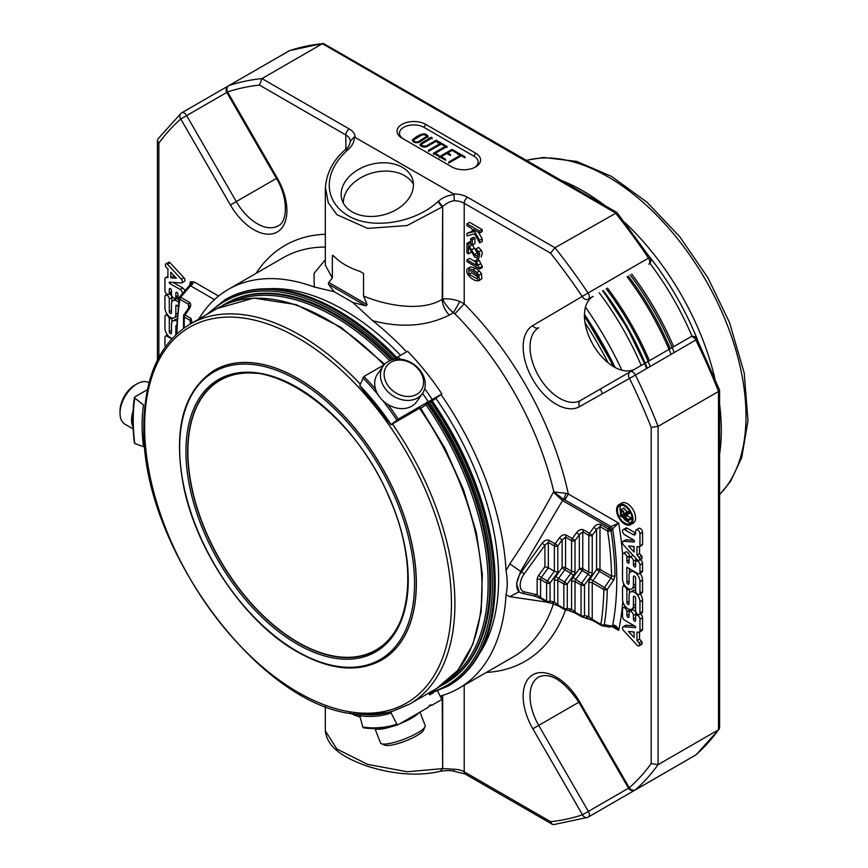 <?xml version="1.0" encoding="UTF-8"?>
<svg xmlns="http://www.w3.org/2000/svg" width="868" height="868" viewBox="0 0 868 868"><rect width="100%" height="100%" fill="white"/><g stroke="black" fill="none" stroke-linecap="round" stroke-linejoin="round"><path stroke-width="1.3" d="M628.291 276.057A196.895 113.675 60 0 1 670.226 348.686M400.148 621.748A155.752 89.925 60 0 1 375.909 650.034A155.752 89.925 60 0 1 255.886 608.305A155.752 89.925 60 0 1 187.911 451.566A155.752 89.925 60 0 1 220.168 380.271A155.752 89.925 60 0 1 256.776 373.424M375.985 650.273A155.99 90.066 60 0 1 255.8 608.425A155.99 90.066 60 0 1 187.738 451.469A155.99 90.066 60 0 1 219.995 380.086M374.954 728.588L380.51 742.899A23.957 5.067 -21.2 0 0 380.835 743.355A23.957 5.067 -21.2 0 0 381.432 743.713L385.023 745.2A21.082 4.459 -21.2 0 0 405.475 741.012A21.082 4.459 -21.2 0 0 423.41 730.303L425.049 726.787A23.957 5.067 -21.2 0 0 425.19 725.561L419.971 712.129M397.403 393.757A21.082 16.633 -144.9 0 1 390.947 362.206A21.082 16.633 -144.9 0 1 423.237 378.849A21.082 16.633 -144.9 0 1 397.403 393.757M149.036 382.766L148.949 382.723A23.957 13.834 120 0 0 136.96 383.906L134.931 385.077A21.082 12.174 120 0 0 122.019 401.146A21.082 12.174 120 0 0 120.023 410.9L120.023 413.255A23.957 13.834 120 0 0 124.981 424.224L133.151 428.933M381.432 743.713A23.957 5.067 -21.2 0 0 404.683 738.95A23.957 5.067 -21.2 0 0 425.049 726.787M395.515 397.316A23.957 18.901 -144.9 0 1 383.244 365.938A23.957 18.901 -144.9 0 1 413.711 364.256A23.957 18.901 -144.9 0 1 422.456 393.497A23.957 18.901 -144.9 0 1 395.515 397.316M136.96 383.906A23.957 13.834 120 0 0 122.29 402.155A23.957 13.834 120 0 0 120.023 413.255M375.16 728.588A23.957 5.067 -21.2 0 0 391.598 726.657M399.888 723.728A23.957 5.067 -21.2 0 0 418.701 712.867M422.456 393.497L416.694 401.7A23.957 18.901 -144.9 0 1 389.754 405.519A23.957 18.901 -144.9 0 1 377.482 374.141L383.244 365.938M133.119 410.748A23.957 13.834 120 0 0 133.064 427.121M214.342 370.278A167.318 96.598 60 0 1 214.385 370.256A167.318 96.598 60 0 1 381.692 466.854A167.318 96.598 60 0 1 381.692 660.049A167.318 96.598 60 0 1 381.649 660.071M364.972 714.603L364.419 714.581A167.622 96.771 -120 0 0 387.92 712.487L364.972 714.603M363.486 727.851C376.018 729.456 387.551 728.426 398.086 724.747L428.271 707.333L430.127 704.935L432.21 705.066L441.866 699.489L437.591 691.134M432.21 705.066A182.595 105.419 60 0 1 428.673 706.194M398.228 724.682L396.806 724.096L391.11 712.964L391.24 711.532L387.92 712.487M364.419 714.581L360.144 714.31L359.764 715.764L362.802 727.134L363.952 727.742M419.515 408.286L392.401 423.942A219.409 126.674 60 0 1 409.468 704.176L436.582 688.519A219.409 126.674 60 0 0 419.515 408.286L420.492 407.906M375.551 389.135A182.595 105.419 -120 0 0 363.952 376.473L359.764 385.609A168.837 97.476 -120 0 1 391.11 424.604L398.228 419.114L441.866 393.92L432.188 400.962M393.399 359.482L394.007 359.124A182.595 105.419 60 0 1 394.191 359.319M422.521 393.399A182.595 105.419 60 0 1 428.271 401.765M363.952 376.473L384.079 364.853M400.115 359.113A182.595 105.419 60 0 0 397.945 356.856L407.591 351.28A182.595 105.419 60 0 1 441.866 393.92M424.691 388.669A182.595 105.419 60 0 1 432.21 399.486M397.945 356.856L394.007 359.124A221.85 128.084 60 0 0 335.569 312.35A221.85 128.084 60 0 0 209.47 312.925M134.779 442.647L134.757 443.461L143.491 446.727A168.837 97.476 -120 0 1 143.491 404.933L134.757 398.108L134.779 396.947L147.408 389.656M134.757 443.461A181.369 104.713 -120 0 1 134.757 398.108L134.779 396.947M392.401 711.348L391.24 711.532L392.401 711.348M391.24 424.647L392.401 423.942M420.752 408.286L432.09 400.821M428.749 693.033L429.693 694.888L433.23 692.848A172.482 99.581 60 0 1 429.28 694.075M623.918 513.823L623.832 513.021M623.832 510.818L621.249 512.304L621.683 510.97M621.727 510.948L623.766 512.738L623.918 516.807L621.249 515.266L621.249 512.304M623.832 513.769L621.249 515.266M418.409 141.668L426.709 136.319C423.465 131.838 416.249 138.283 413.721 140.149C414.351 141.875 415.913 142.385 418.409 141.668M624.884 515.245A2.43 1.4 -120 0 1 625.101 514.8L628.432 513.975L628.432 512.424L624.754 513.693L621.347 509.483L620.577 510.08L620.36 515.983L628.432 520.637L628.432 519.411L624.841 517.339L624.884 515.245L627.466 513.747L624.841 515.907M626.229 512.782L628.812 511.285L626.229 512.782M627.336 512.207L623.929 507.997L620.577 510.08M418.593 142.558L426.709 137.318L426.709 136.319M413.721 140.149L414.503 142.385M573.553 575.321A4.872 2.81 120 0 0 575.017 571.209A2.43 1.411 180 0 1 571.578 571.209A2.43 1.411 120 0 1 570.84 573.26L564.818 569.788L558.536 578.489L564.569 581.961L570.84 573.26L573.553 575.321L567.271 584.012L564.569 581.961A2.43 1.411 120 0 0 563.831 584.012L563.831 608.327L557.809 604.855L558.536 606.059L551.657 603.271L558.536 606.059M590.772 576.309A4.872 2.81 -60 0 0 592.236 572.207A2.43 1.411 -0 0 1 588.797 572.207L588.797 535.372L582.764 531.889L582.764 568.724A2.43 1.411 -0 0 0 579.325 568.724L588.059 574.258A2.43 1.411 -60 0 0 588.797 572.207L582.764 568.724A2.43 1.411 -60 0 1 582.037 570.775L575.755 579.477L584.49 585.01L590.772 576.309L588.059 574.258L581.777 582.96A2.43 1.411 120 0 0 581.05 585.01A2.43 1.411 -0 0 0 584.49 585.01L584.49 615.586A2.43 1.953 103 0 1 581.777 616.79A2.43 1.411 -60 0 1 581.549 616.703A2.43 1.411 -60 0 1 581.05 615.586A2.43 1.411 -0 0 0 584.49 615.586L588.797 616.584L592.236 619.361L592.236 582.808A2.43 1.411 -60 0 1 592.898 580.855L599.321 571.394L596.544 569.441A2.43 1.411 180 0 1 599.983 569.441A2.43 1.411 -60 0 1 599.321 571.394L610.931 578.099L611.571 576.124L615.011 576.092L613.709 580.041L607.264 589.535L604.486 587.549A2.43 1.411 120 0 0 603.824 589.502L592.236 582.808A2.43 1.411 180 0 0 588.797 582.808A4.872 2.81 -60 0 1 590.121 578.902L604.486 587.549L610.931 578.099L613.709 580.041M573.043 577.426A4.872 2.81 120 0 0 571.578 581.527A2.43 1.411 0 0 1 575.017 581.527L581.05 585.01L581.05 615.586L575.017 612.103L575.755 613.307L568.865 610.529L571.578 609.325L575.017 612.103L575.017 581.527A2.43 1.411 120 0 1 575.755 579.477L573.043 577.426L579.325 568.724L579.325 534.677L576.612 532.616C578.913 529.838 581.202 528.916 583.502 529.838L582.764 531.889L579.325 534.677L575.017 540.634A2.43 1.411 180 0 1 571.578 540.634L571.578 571.209L565.556 567.737L565.556 537.162L562.106 539.939L557.809 545.907L557.809 572.283L550.062 583.025L547.35 580.974A2.43 1.411 120 0 0 546.612 583.025L546.612 601.068L540.59 597.596L541.328 598.801L534.883 596.175M628.432 520.637L631.014 519.151L631.014 517.914L628.432 519.411M631.014 517.914L627.423 515.842L624.841 517.339M627.423 515.842L627.423 514.409M630.526 512.76L628.432 513.975M629.897 511.577L628.432 512.424M629.647 511.154L627.748 511.697M457.642 154.591L458.554 154.07L465.107 157.846M448.658 163.065L460.485 156.24L460.485 155.242L457.642 153.603L458.554 153.072L465.107 156.858L464.185 157.379L461.396 155.773L449.581 162.598L448.658 162.066L460.485 155.242M433.436 154.276L446.174 146.92L446.174 145.922L447.085 146.453L435.259 153.278L435.259 154.276L438.828 156.338M446.174 146.92L447.085 147.452M426.383 146.876L436.246 141.18L437.157 141.712M421.414 145.52L422.228 146.768M420.155 145.086L431.233 138.294L432.156 138.826M412.452 140.67L421.772 135.007M425.949 135.213L427.924 136.884M437.385 142.894L438.297 142.374L444.85 146.149M428.401 151.368L440.228 144.544L440.228 143.546L437.385 141.907L438.297 141.376L444.85 145.162L443.928 145.683L441.139 144.077L429.324 150.902L428.401 150.37L440.228 143.546M450.535 155.513L447.769 153.918L447.769 152.92L450.535 154.515L449.613 155.047L446.857 153.452L441.183 156.728L441.183 157.716L445.631 160.287M439.403 157.694L452.087 150.37L457.458 153.462M564.818 569.788L562.106 567.737A2.43 1.411 180 0 1 565.556 567.737A2.43 1.411 -60 0 1 564.818 569.788M557.809 572.283L554.359 571.252L554.359 545.907A2.43 1.411 -60 0 1 555.097 543.856L557.809 545.907A2.43 1.411 180 0 1 554.359 545.907L548.337 542.424L548.337 567.77L554.359 571.252L547.35 580.974L541.328 577.491L548.337 567.77L544.898 566.739L538.616 575.441A4.872 2.81 120 0 0 537.151 579.542L537.151 594.808L540.59 597.596L540.59 579.542L546.612 583.025A2.43 1.411 180 0 0 550.062 583.025L550.062 601.068A2.43 1.953 103 0 1 547.35 602.273A2.43 1.411 -60 0 1 547.122 602.186A2.43 1.411 -60 0 1 546.612 601.068A2.43 1.411 180 0 0 550.062 601.068L554.359 602.066L557.809 604.855L557.809 580.54L563.831 584.012A2.43 1.411 180 0 0 567.271 584.012L567.271 608.327A2.43 1.953 103 0 1 564.569 609.531A2.43 1.411 -60 0 1 564.341 609.445A2.43 1.411 -60 0 1 563.831 608.327A2.43 1.411 180 0 0 567.271 608.327L571.578 609.325L571.578 581.527M469.067 274.288L468.655 270.284L473.201 271.684L477.465 275.069L477.346 279.073L469.067 274.288L471.649 272.802L478.355 277.315M634.085 633.239L632.761 631.806M634.085 547.762L632.761 546.33M631.069 522.569A10.34 5.967 60 0 1 623.094 517.556M620.36 511.588A10.34 5.967 60 0 1 621.054 505.23M458.554 154.07L458.554 153.072M435.259 153.278L438.828 155.339L437.928 155.871L433.436 153.278L446.174 145.922M432.156 137.828L422.076 143.654L421.414 144.533L422.423 145.889L426.145 146.019L436.246 140.193L437.157 140.724L427.034 146.562L424.213 147.202L421.479 146.399L420.09 144.88L421.143 143.133L431.233 137.307L432.156 137.828M436.246 141.18L436.246 140.193M431.233 138.294L431.233 137.307M419.157 142.287C415.555 143.253 413.287 142.536 412.354 140.149C414.785 137.404 424.853 130.211 428.022 136.406L419.157 142.287M438.297 142.374L438.297 141.376M441.183 156.728L445.631 159.3L444.774 159.799L439.403 156.696L452.087 149.372L457.458 152.475L456.535 152.996L452.087 150.424L447.769 152.92M452.087 150.37L452.087 149.372M176.692 333.963A2.43 1.432 -179.1 0 1 176.258 333.128A2.43 2.43 0 0 0 176.475 334.169M173.383 275.004L173.383 276.339L170.801 277.836L170.801 272.226L176.399 278.259L170.801 277.836M174.718 276.436L173.383 276.339M190.613 323.818L190.276 320.487L190.276 324.014M183.539 316.017A2.43 2.43 0 0 1 183.994 314.596L184.982 314.965A2.43 1.411 120 0 0 184.244 317.015A2.43 1.411 180 0 1 183.539 316.017L183.539 328.364M183.994 314.596L188.302 308.628L189.267 306.1L188.551 304.288L188.551 308.259M609.227 527.538L608.37 528.992A2.43 1.411 120 0 0 607.643 531.042A301.88 174.294 60 0 1 611.571 576.124L599.983 569.441L599.983 526.616L596.544 529.404L593.831 527.353C596.121 524.576 598.421 523.643 600.721 524.565L611.05 530.641L611.517 529.838L609.227 527.538L562.518 500.576L520.626 571.35L509.809 563.853C526.496 539.169 541.014 515.277 553.383 492.199L562.518 500.576M600.721 524.565L599.983 526.616L607.643 531.042A2.43 1.107 -8.8 0 0 611.05 530.641A304.321 175.694 -120 0 1 615.011 576.092M590.121 578.902L596.544 569.441L596.544 529.404L592.236 535.372L589.524 533.321A2.43 1.411 -60 0 0 588.797 535.372A2.43 1.411 -0 0 0 592.236 535.372L592.236 572.207M575.017 571.209L575.017 540.634L572.316 538.583A2.43 1.411 -60 0 0 571.578 540.634L565.556 537.162L566.283 535.111L572.316 538.583L576.612 532.616M548.337 542.424L544.898 545.212L542.185 543.162C544.486 540.384 546.775 539.451 549.075 540.373L548.337 542.424M601.611 625.557L602.164 625.752A2.43 2.43 0 0 1 601.383 625.47A2.43 1.411 120 0 0 601.611 625.557L604.302 624.678L611.517 626.023L609.661 627.108M634.085 637.513L628.497 631.481L634.085 631.915L634.085 637.513M634.085 552.037L628.497 546.005L634.085 546.428L634.085 552.037M624.776 506.196A10.34 5.967 60 0 1 631.524 515.31A10.34 5.967 60 0 1 629.94 523.599A10.34 5.967 60 0 1 619.6 517.632A10.34 5.967 60 0 1 619.6 505.686A10.34 5.967 60 0 1 624.776 506.196M474.731 167.416A14.376 8.3 180 0 0 473.939 156.175L424.018 127.357A14.376 8.3 180 0 0 403.696 127.346A14.376 8.3 180 0 0 403.663 139.075M189.289 286.071L190.493 285.789L180.642 297.247L189.289 302.238L188.551 304.288L179.904 299.297A2.43 1.411 -60 0 1 180.642 297.247L179.926 296.997M189.289 302.238C191.177 303.724 191.177 305.981 189.289 308.997L188.551 309.062M454.257 200.725C450.123 201.322 446.26 203.264 442.68 206.562L438.351 201.246C442.745 197.492 447.975 195.267 454.051 194.551L454.257 200.725A15.212 8.788 -0 0 1 464.206 203.286A4.872 2.81 120 0 1 467.646 197.329A20.083 11.599 -0 0 0 453.584 193.933L354.231 136.916C354.545 141.31 352.603 145.444 348.404 149.318L345.594 149.415L347.927 149.741C322.223 172.602 323.894 201.224 347.927 215.579C371.352 229.998 414.459 223.336 437.873 201.669L442.213 206.975L407.157 225.528L367.587 228.403L336.86 214.635L328.288 202.819L325.359 187.119M354.231 136.916L350.303 141.332C349.685 144.967 348.263 147.527 346.061 149.003L345.876 149.253M555.835 576.439A4.872 2.81 120 0 0 554.359 580.54A2.43 1.411 -0 0 1 557.809 580.54A2.43 1.411 120 0 1 558.536 578.489L555.835 576.439L562.106 567.737L562.106 539.939L559.404 537.889C561.694 535.111 563.994 534.178 566.283 535.111M551.657 603.271L554.359 602.066L554.359 580.54M568.865 610.529L575.755 613.307M586.529 617.962L592.735 620.479L601.383 625.47A2.43 1.411 120 0 1 600.884 624.352A2.43 1.617 9.1 0 0 604.302 624.678A304.321 175.694 -120 0 0 607.264 589.535A2.43 1.432 0.9 0 1 603.824 589.502A301.88 174.294 60 0 1 600.884 624.352L592.236 619.361L592.974 620.566L582.222 616.964A2.43 2.43 0 0 1 581.549 616.703L575.527 613.22M586.084 617.788L588.797 616.584L588.797 582.808M534.438 596.012L537.151 594.808L524.196 591.813A13.389 7.736 120 0 1 524.196 573.9L521.484 571.849A15.819 9.136 120 0 0 519.986 592.432L521.928 593.191A2.43 1.953 -77 0 0 524.196 591.813M440.271 771.294L442.68 768.527L454.257 769.243L454.051 770.86M440.033 771.37C418.126 776.328 393.801 774.571 367.034 766.097C345.952 758.437 327.464 748.813 325.326 730.867L336.871 749.019L367.598 764.372L407.157 771.75L442.213 768.657L440.499 771.24C446.792 770.361 451.306 770.372 454.018 771.294L465.215 774.028A4.872 2.81 -60 0 1 464.206 771.793L550.572 821.67A404.434 233.503 -120 0 0 582.482 814.792L588.363 811.396A4.872 2.81 60 0 1 588.363 817.016A4.872 2.81 60 0 1 588.059 817.157A4.872 3.949 -108.6 0 1 587.484 817.417L587.484 817.417A4.872 3.949 -108.6 0 1 582.482 814.792L532.844 728.805L538.713 725.409A41.935 24.206 -120 0 1 538.713 676.986C550.301 672.006 563.679 680.414 578.869 702.223L538.713 725.409L588.363 811.396L628.519 788.209M610.736 626.956L612.7 625.34C615.217 624.776 617.202 626.457 618.656 630.385L614.338 626.262M611.517 626.023L612.7 625.34A304.321 175.694 -120 0 0 612.7 529.165L611.007 526.583L618.656 523.046L611.517 529.838M470.64 266.823L468.058 268.31C466.528 269.199 466.344 271.087 467.494 273.962C469.935 277.489 472.832 279.756 476.185 280.755L479.255 280.158L478.919 275.254L476.814 272.454L473.201 269.839L467.754 268.451L470.64 266.823L475.783 268.353L479.396 270.968L481.501 273.767L481.838 278.671L480.644 279.442M478.062 280.939L481.838 278.671M479.071 260.281L477.563 259.413L474.98 260.899L476.857 265.565L466.962 259.858L466.962 261.648L479.657 268.971L476.489 261.767L479.071 260.281L482.239 266.335L482.239 267.485L479.657 268.971M474.98 260.899L476.489 261.767M477.736 256.57L474.319 254.519L468.047 244.158A4.145 2.398 60 0 0 466.962 243.322L466.962 252.979L468.46 253.836L468.46 246.675A8.007 4.622 -120 0 1 469.295 247.912L474.655 257.036L478.648 258.48C480.937 251.34 478.724 254.433 478.724 251.872L476 248.888L475.838 250.635L477.704 252.49L477.704 256.592M470.76 244.266L472.322 245.156L472.322 239.655L470.76 238.754L470.76 244.266M466.962 225.745L471.346 228.273L473.364 231.832L466.962 233.329L466.962 235.879L474.481 233.828L479.613 242.91L479.613 240.284L473.342 229.423L479.613 233.036L479.613 231.116L466.962 223.814L466.962 225.745M639.955 619.242A3.081 1.779 60 0 0 638.609 616.139A3.081 1.779 60 0 0 636.233 615.314A3.081 1.779 60 0 0 635.593 616.725L635.593 620.468A1.541 0.89 60 0 1 635.278 621.173A1.541 0.89 60 0 1 634.085 620.761A1.541 0.89 60 0 1 633.412 619.21L633.412 615.466A3.081 1.779 60 0 0 632.067 612.363A3.081 1.779 60 0 0 629.701 611.539A3.081 1.779 60 0 0 629.061 612.949L629.061 616.692A1.541 0.89 60 0 1 628.736 617.398A1.541 0.89 60 0 1 627.553 616.985A1.541 0.89 60 0 1 626.88 615.434L626.88 611.69A3.081 1.779 60 0 0 625.535 608.587A3.081 1.779 60 0 0 623.159 607.763A3.081 1.779 60 0 0 622.519 609.173L622.519 616.454A3.125 1.801 60 0 0 624.732 620.273L635.593 626.544L635.593 627.64L623.636 626.729A2.615 1.508 60 0 0 623.061 626.848A2.615 1.508 60 0 0 623.582 630.591L637.513 645.608A2.463 1.421 60 0 0 639 645.9A2.463 1.421 60 0 0 639.51 644.837A2.463 1.421 60 0 0 638.967 642.787L636.982 640.638L636.982 632.11L638.62 632.23A3.125 1.801 60 0 0 639.304 632.088L641.886 630.602A3.125 1.801 60 0 0 642.537 629.17L642.537 617.745L639.955 619.242L639.955 630.656A3.125 1.801 60 0 1 639.304 632.088M634.378 541.773L633.922 542.033A1.237 0.716 60 0 0 633.575 539.896L624.7 534.775A3.081 1.779 60 0 1 622.692 532.062A3.081 1.779 60 0 1 623.159 529.588A3.081 1.779 60 0 1 624.7 529.74L633.13 534.612A3.483 2.007 60 0 0 634.877 534.786A3.483 2.007 60 0 0 635.593 533.191L635.593 531.097A3.081 1.779 60 0 1 636.233 529.849A3.081 1.779 60 0 1 638.609 530.673A3.081 1.779 60 0 1 639.955 533.777L639.955 545.929A2.463 1.421 60 0 1 639.477 546.688A2.463 1.421 60 0 1 638.87 546.797L636.982 546.656L636.982 555.162L638.978 557.31A2.463 1.421 60 0 1 639.51 559.361A2.463 1.421 60 0 1 639 560.424A2.463 1.421 60 0 1 637.535 560.153L623.484 544.995A2.615 1.508 60 0 1 623.061 541.361A2.615 1.508 60 0 1 623.636 541.252L626.219 539.755L634.063 540.352M633.922 542.033L623.636 541.252M624.776 505.176A11.588 6.694 60 0 1 632.349 515.397A11.588 6.694 60 0 1 630.569 524.684A11.588 6.694 60 0 1 618.982 517.99A11.588 6.694 60 0 1 618.982 504.601A11.588 6.694 60 0 1 624.776 505.176M635.593 604.345L633.412 605.604L633.412 596.967A1.541 0.89 60 0 1 633.738 596.262A1.541 0.89 60 0 1 634.92 596.674A1.541 0.89 60 0 1 635.593 598.226L635.593 610.627A3.081 1.779 60 0 0 636.938 613.73A3.081 1.779 60 0 0 639.315 614.555L641.897 613.068A3.081 1.779 60 0 0 642.537 611.658L642.537 600.309L639.955 601.806L639.955 613.144A3.081 1.779 60 0 1 639.315 614.555M629.05 601.285L626.88 602.544A1.53 0.89 60 0 0 627.553 604.085A1.53 0.89 60 0 0 628.736 604.497A1.53 0.89 60 0 0 629.05 603.792L629.05 595.513A7.703 4.448 60 0 1 630.645 591.976A7.703 4.448 60 0 1 636.591 594.048A7.703 4.448 60 0 1 639.955 601.806M626.88 602.544L626.88 590.327A3.081 1.779 60 0 0 625.535 587.224A3.081 1.779 60 0 0 623.159 586.399L624.765 585.477M633.412 605.604A7.703 4.448 60 0 1 631.817 609.13A7.703 4.448 60 0 1 625.882 607.058A7.703 4.448 60 0 1 622.519 599.311L622.519 587.81A3.081 1.779 60 0 1 623.159 586.399M633.412 585.379A7.703 4.448 60 0 1 631.817 588.905A7.703 4.448 60 0 1 625.882 586.844A7.703 4.448 60 0 1 622.519 579.086L622.519 554.902A3.081 1.779 60 0 1 623.159 553.491A3.081 1.779 60 0 1 625.535 554.316A3.081 1.779 60 0 1 626.88 557.419L626.88 561.151A1.541 0.89 60 0 0 627.553 562.703A1.541 0.89 60 0 0 628.736 563.115A1.541 0.89 60 0 0 629.061 562.41L629.061 558.666A3.081 1.779 60 0 1 629.701 557.256A3.081 1.779 60 0 1 632.067 558.091A3.081 1.779 60 0 1 633.412 561.184L633.412 564.927A1.541 0.89 60 0 0 634.085 566.479A1.541 0.89 60 0 0 635.278 566.891A1.541 0.89 60 0 0 635.593 566.186L635.593 562.442A3.081 1.779 60 0 1 636.233 561.032A3.081 1.779 60 0 1 638.609 561.856A3.081 1.779 60 0 1 639.955 564.96L639.955 572.272A3.081 1.779 60 0 1 639.315 573.683A3.081 1.779 60 0 1 637.774 573.531L626.88 567.238L626.88 582.178A1.53 0.89 60 0 0 627.553 583.719A1.53 0.89 60 0 0 628.736 584.131A1.53 0.89 60 0 0 629.05 583.426L629.05 575.278A7.703 4.448 60 0 1 630.645 571.752A7.703 4.448 60 0 1 636.591 573.813A7.703 4.448 60 0 1 639.955 581.571L639.955 593.094A3.081 1.779 60 0 1 639.315 594.504A3.081 1.779 60 0 1 636.938 593.679A3.081 1.779 60 0 1 635.593 590.576L635.593 578.001A1.541 0.89 60 0 0 634.92 576.46A1.541 0.89 60 0 0 633.738 576.048A1.541 0.89 60 0 0 633.412 576.743L633.412 585.379L635.593 584.121M352.18 211.89A36.76 25.997 165 0 1 341.775 199.141A36.76 25.997 165 0 1 370.56 164.519A36.76 25.997 165 0 1 412.799 180.11A36.76 25.997 165 0 1 394.452 210.674A36.76 25.997 165 0 1 352.18 211.89M453.584 193.933L454.051 194.551M451.881 166.916L401.96 138.099A16.807 9.711 -0 0 1 401.96 124.374A16.807 9.711 -0 0 1 425.732 124.374L475.664 153.191A16.807 9.711 -0 0 1 475.664 166.916A16.807 9.711 -0 0 1 451.881 166.916M170.388 288.643L169.293 289.272L169.293 293.015A3.081 1.779 60 0 1 168.652 294.426A3.081 1.779 60 0 1 166.276 293.601A3.081 1.779 60 0 1 164.931 290.498L164.931 279.084A3.125 1.801 60 0 1 165.582 277.651A3.125 1.801 60 0 1 166.265 277.51L167.915 277.63L167.915 269.102L165.918 266.953A2.463 1.421 60 0 1 165.387 264.903A2.463 1.421 60 0 1 165.897 263.839A2.463 1.421 60 0 1 167.372 264.132L169.954 262.635L183.886 277.662A2.615 1.508 60 0 1 184.407 281.406L181.824 282.892A2.615 1.508 60 0 1 181.249 283.011L169.293 282.1L169.293 283.196L180.153 289.467A3.125 1.801 60 0 1 182.367 293.297L182.367 293.688M169.293 289.272A1.541 0.89 60 0 1 169.618 288.567A1.541 0.89 60 0 1 170.801 288.979A1.541 0.89 60 0 1 171.473 290.53L171.473 294.274A3.081 1.779 60 0 0 172.819 297.377A3.081 1.779 60 0 0 175.195 298.201L177.777 296.715A3.081 1.779 60 0 0 178.005 296.531M176.92 292.418L175.835 293.048L175.835 296.791A3.081 1.779 60 0 1 175.195 298.201M175.835 293.048A1.541 0.89 60 0 1 176.15 292.342A1.541 0.89 60 0 1 177.332 292.755A1.541 0.89 60 0 1 178.005 294.306L178.005 298.049A3.081 1.779 60 0 0 178.83 300.491M167.372 264.132L181.303 279.149A2.615 1.508 60 0 1 181.824 282.892M178.58 302.248A7.703 4.448 60 0 0 173.068 300.621A7.703 4.448 60 0 0 171.473 304.147L171.473 312.773A1.541 0.89 60 0 1 171.148 313.478A1.541 0.89 60 0 1 169.965 313.066A1.541 0.89 60 0 1 169.293 311.514L169.293 299.113A3.081 1.779 60 0 0 167.947 296.01A3.081 1.779 60 0 0 165.571 295.185L167.133 294.285M176.92 305.319L175.835 305.948L175.835 314.238A7.703 4.448 60 0 1 174.24 317.764A7.703 4.448 60 0 1 168.305 315.692A7.703 4.448 60 0 1 164.931 307.934L164.931 296.596A3.081 1.779 60 0 1 165.571 295.185M175.835 305.948A1.53 0.89 60 0 1 176.161 305.243A1.53 0.89 60 0 1 177.213 305.536A1.53 0.89 60 0 1 177.973 306.892M172.309 338.314A7.703 4.448 60 0 1 164.942 328.169L164.942 316.646A3.081 1.779 60 0 1 165.571 315.236A3.081 1.779 60 0 1 167.947 316.06A3.081 1.779 60 0 1 169.303 319.164L169.303 331.739A1.541 0.89 60 0 0 169.965 333.29A1.541 0.89 60 0 0 171.159 333.692A1.541 0.89 60 0 0 171.473 332.997L171.473 324.361A7.703 4.448 60 0 1 173.068 320.834A7.703 4.448 60 0 1 176.714 321.095M176.464 325.956L175.835 326.314L175.835 334.462A7.703 4.448 60 0 1 175.835 334.766M175.835 326.314A1.53 0.89 60 0 1 176.161 325.608A1.53 0.89 60 0 1 176.475 325.543M165.441 346.69A3.081 1.779 60 0 1 164.931 344.78L164.931 337.468A3.081 1.779 60 0 1 165.571 336.057A3.081 1.779 60 0 1 167.112 336.22L171.766 338.9M214.439 299.612L190.493 285.789M325.326 265.185L332.357 278.01L332.357 255.485L334.299 256.602A68.474 39.527 -0 0 0 359.894 271.38L363.562 273.496L363.562 296.031C388.517 306.371 422.716 311.514 442.213 299.297L442.68 206.562L442.68 299.026C447.975 298.408 453.714 299.232 459.888 301.489L453.421 312.697C448.376 308.476 444.796 303.919 442.68 299.026L442.213 299.297C442.463 305.048 444.817 310.31 449.298 315.073C426.882 326.27 401.352 328.158 372.708 320.737A230.367 132.999 60 0 1 406.539 351.887M334.299 256.602L332.867 255.366M459.888 301.489L464.206 303.789A240.1 138.63 -120 0 1 568.323 493.99L564.873 499.946L563.712 499.447L566.077 493.328L568.323 493.99L618.656 523.046A309.182 178.504 -120 0 1 622.606 554.272M562.117 500.369L563.712 499.447L553.838 491.939L566.077 493.328M354.025 713.659L359.894 717.044A68.474 39.527 180 0 1 349.815 712.997M449.298 315.073L453.421 312.697L454.919 313.836L464.206 303.789L464.206 203.286L550.572 253.152L554.956 247.738A409.305 236.313 60 0 1 588.059 293.004L532.844 325.543A46.807 27.016 -120 0 0 532.844 379.587A46.807 27.016 -120 0 0 579.64 406.604A4.872 3.971 -120 0 1 580.649 400.398L630.298 371.743A4.872 2.81 60 0 1 632.729 371.981A4.872 2.81 60 0 1 635.43 375.052L697.102 339.236L719.529 389.992L718.509 391.468L658.085 426.351L651.195 427.436A404.434 233.503 -120 0 0 629.289 377.938A4.872 3.971 -120 0 1 630.298 371.743L690.722 336.849A3.656 2.984 -120 0 1 695.127 338.531M651.195 427.436L651.195 763.569L658.085 764.654L658.085 426.351A409.305 236.313 60 0 0 635.43 375.052L579.64 406.604M648.83 782.111A4.872 2.81 60 0 1 648.787 782.133L588.363 817.016A4.872 4.872 0 0 1 587.484 817.417L553.751 824.6L552.243 824.274L550.572 821.67M466.962 259.858L469.545 258.36L475.197 261.626M482.239 266.335L479.657 267.821M476 248.888L478.583 247.391L481.306 250.385C481.306 252.946 483.519 249.843 481.23 256.982M469.729 246.317L472.311 244.819L478.366 254.671M468.047 244.158L470.76 242.801M466.962 243.322L469.545 241.836A4.145 2.398 60 0 1 470.63 242.66M471.042 251.199L471.042 252.349L468.46 253.836M470.76 238.754L473.342 237.268L474.904 238.157L472.322 239.655M474.904 238.157L474.904 243.669L472.322 245.156M466.962 233.329L472.919 231.051M478.496 232.396L482.196 238.798L482.196 241.423L479.613 242.91M482.196 238.798L479.613 240.284M466.962 223.814L469.545 222.327L482.196 229.619L482.196 231.55L479.613 233.036M482.196 229.619L479.613 231.116M638.967 642.787L641.55 641.3A2.463 1.421 60 0 1 642.092 643.351A2.463 1.421 60 0 1 641.582 644.403L639 645.9M639.564 631.947L639.564 639.152L641.55 641.3M639.564 639.152L636.982 640.638M640.345 613.969A3.081 1.779 60 0 1 642.537 617.745M629.701 611.539L632.284 610.052A3.081 1.779 60 0 1 634.649 610.877A3.081 1.779 60 0 1 635.994 613.969L635.994 615.499M629.354 609.336A3.081 1.779 60 0 1 629.463 610.204L629.463 611.723M623.061 626.848L625.644 625.351A2.615 1.508 60 0 1 626.219 625.231L634.41 625.861M639.51 644.837L642.092 643.351M623.159 529.588L625.741 528.102A3.081 1.779 60 0 1 627.282 528.254L635.593 533.05M623.061 541.361L625.644 539.874A2.615 1.508 60 0 1 626.219 539.755M639.51 559.361L642.092 557.864A2.463 1.421 60 0 1 641.582 558.927L639 560.424M638.978 557.31L641.56 555.824A2.463 1.421 60 0 1 642.092 557.864M639.564 546.634L639.564 553.675L636.982 555.162M639.564 553.675L641.56 555.824M639.955 545.929L642.537 544.431A2.463 1.421 60 0 1 642.06 545.202L639.477 546.688M636.233 529.849L638.815 528.352A3.081 1.779 60 0 1 641.192 529.187A3.081 1.779 60 0 1 642.537 532.29L642.537 544.431M618.982 504.601L621.564 503.114A11.588 6.694 60 0 1 627.358 503.69A11.588 6.694 60 0 1 634.931 513.899A11.588 6.694 60 0 1 633.152 523.187L630.569 524.684M630.645 591.976L633.228 590.49A7.703 4.448 60 0 1 635.593 590.251M640.302 593.94A7.703 4.448 60 0 1 642.537 600.309M629.463 589.144L629.463 593.343M635.593 606.255A7.703 4.448 60 0 1 634.399 607.633L631.817 609.13M639.987 573.292A7.703 4.448 60 0 1 642.537 580.084L642.537 591.607A3.081 1.779 60 0 1 641.897 593.018L639.315 594.504M629.463 568.724L629.463 573.119M640.302 559.665A3.081 1.779 60 0 1 642.537 563.473L642.537 570.775A3.081 1.779 60 0 1 641.897 572.186L639.315 573.683M635.636 558.102A3.081 1.779 60 0 1 635.994 559.697L635.994 561.216M629.701 557.256L632.284 555.77A3.081 1.779 60 0 1 633.456 555.748M623.159 553.491L625.741 551.994A3.081 1.779 60 0 1 628.117 552.818A3.081 1.779 60 0 1 629.463 555.921L629.463 557.451M635.593 586.041A7.703 4.448 60 0 1 634.399 587.419L631.817 588.905M719.572 390.22L719.572 728.046L718.509 729.771L658.085 764.654A409.305 236.313 60 0 1 635.43 789.804A4.872 3.949 -131.4 0 1 629.289 787.764L628.508 788.209A4.872 4.872 0 0 0 635.159 789.999L695.583 755.106A4.872 2.81 60 0 1 695.29 755.247M616.996 212.552L323.308 43.411L322.408 43.704L615.379 212.855A409.305 236.313 60 0 1 648.483 258.122L649.915 257.503L616.996 212.552L554.956 247.738L467.646 197.329M355.175 137.111A20.083 11.599 0 0 0 349.294 128.996L261.984 78.587A409.305 236.313 -120 0 0 228.87 85.628A4.872 3.949 71.4 0 0 227.568 91.975A404.434 233.503 -120 0 1 259.478 85.097L261.984 78.587L322.408 43.704A409.305 236.313 60 0 0 289.294 50.745A3.656 2.962 -108.6 0 1 289.738 50.55L323.308 43.4M191.817 283.847L190.342 281.72L194.258 282.002L190.439 285.756M191.828 283.803L189.495 285.474M228.512 85.813L181.77 112.786A4.872 4.872 0 0 0 180.989 113.35A4.872 3.949 48.6 0 0 180.772 118.992L186.642 115.596A4.872 2.81 60 0 0 184.211 113.024A4.872 2.81 60 0 0 181.77 112.786A4.872 2.81 60 0 0 181.51 112.981A4.872 3.949 48.6 0 0 180.989 113.35L157.9 138.978L157.433 140.432L158.855 143.187L158.855 357.301M430.691 401.385A223.065 128.79 60 0 1 447.953 686.165L448.995 685.568A223.065 128.79 -120 0 0 495.194 583.459A223.065 128.79 -120 0 0 431.721 400.788M396.828 357.931A223.065 128.79 -120 0 0 337.457 310.256L337.457 310.256A223.065 128.79 -120 0 0 225.93 299.21L224.899 299.807A223.065 128.79 60 0 1 336.426 310.852A223.065 128.79 60 0 1 395.884 358.625M391.446 360.003A219.409 126.674 60 0 0 334.701 314.834A219.409 126.674 60 0 0 224.996 303.963L225.864 303.464A219.409 126.674 60 0 1 335.569 314.335A219.409 126.674 60 0 1 392.499 359.699M428.152 403.186A219.409 126.674 60 0 1 445.273 683.496L444.405 683.995A219.409 126.674 60 0 1 440.445 686.121M332.357 278.01L328.722 282.404L328.397 284.205L334.18 291.713L314.259 286.993L314.021 273.42L325.326 259.76M334.18 291.713L352.788 302.465L365.797 305.796L367.197 304.614L363.562 296.031M542.185 543.162L521.484 571.849L520.626 571.35L516.536 583.828L519.357 592.063M547.024 602.132L509.809 596.663L518.966 591.867M495.194 583.459L495.194 582.461A221.85 128.084 -120 0 0 431.971 400.647M397.001 357.779A221.85 128.084 -120 0 0 338.325 310.755L337.457 310.256M198.685 319.164A230.367 132.999 60 0 1 228.306 289.402A230.367 132.999 60 0 1 314.259 286.993M352.788 302.465L372.708 320.737M441.031 394.582A230.367 132.999 60 0 1 506.044 570.688L509.809 563.853M509.809 596.663L506.044 594.83A230.367 132.999 60 0 1 458.662 688.411A230.367 132.999 60 0 1 440.141 696.114M506.044 570.688C507.628 579.64 507.628 587.69 506.044 594.83M268.613 288.773A219.409 126.674 60 0 1 343.489 309.757A219.409 126.674 60 0 1 400.604 355.316M436.04 398.575A219.409 126.674 60 0 1 479.375 653.821M194.258 282.002L218.595 296.053M171.473 292.755A3.081 1.779 60 0 1 171.235 292.939L168.652 294.426M173.068 282.393L182.736 287.981A3.125 1.801 60 0 1 184.808 290.834M170.963 282.23L169.293 283.196M181.303 279.149L183.886 277.662M165.897 263.839L168.479 262.353A2.463 1.421 60 0 1 169.954 262.635M169.683 293.84A3.081 1.779 60 0 1 171.875 297.615L171.875 301.999M177.061 316.115A7.703 4.448 60 0 1 176.822 316.267L174.24 317.764M173.068 300.621L175.651 299.124A7.703 4.448 60 0 1 178.124 298.918M173.068 320.834L175.651 319.348A7.703 4.448 60 0 1 176.844 318.99M171.886 318.003L171.886 322.212M550.572 253.152A404.434 233.503 -120 0 1 582.482 296.878A4.872 3.971 60 0 0 588.363 299.113L593.072 296.389M227.568 91.975L226.798 92.42L276.436 178.407C288.729 198.555 287.33 222.165 278.227 225.799A41.935 24.206 -120 0 1 236.291 201.582L277.217 177.962L227.568 91.975M634.931 369.063A41.935 24.206 60 0 1 593.05 344.683A41.935 24.206 60 0 1 593.115 296.368L588.363 299.113A4.872 2.81 60 0 0 588.059 293.004L648.483 258.122A4.872 2.81 60 0 1 648.787 264.219L648.787 264.219C651.206 262.277 651.575 260.031 649.915 257.503M671.116 354.448A201.756 116.486 -120 0 0 627.087 276.751M607.459 288.089A201.756 116.486 60 0 1 649.394 360.719M599.256 292.82A204.739 118.211 60 0 1 641.192 365.45M602.284 393.529A204.739 118.211 -120 0 0 600.385 389.005M584.446 314.379A251.601 145.26 60 0 1 615.108 367.489M585.488 307.131A251.601 145.26 60 0 1 621.911 370.224M585.043 322.82A251.243 145.054 60 0 1 608.099 362.759M413.418 184.396A36.76 25.997 -15 0 0 372.784 172.83A36.76 25.997 -15 0 0 343.381 203.166M649.882 263.297A201.886 116.562 60 0 1 692.078 336.361M187.651 451.512A155.99 90.066 -120 0 0 297.952 642.57A155.99 90.066 -120 0 0 375.942 650.295C412.322 631.003 418.604 563.072 389.124 497.418C353.601 410.987 264.859 350.238 219.951 380.108A155.99 90.066 -120 0 0 187.651 451.512M297.095 644.056A157.206 90.76 -120 0 0 393.356 507.096A157.206 90.76 -120 0 0 200.823 395.938A157.206 90.76 -120 0 0 297.095 644.056M297.095 651.315A166.092 95.892 -120 0 0 398.803 506.608A166.092 95.892 -120 0 0 195.376 389.168A166.092 95.892 -120 0 0 297.095 651.315M381.605 660.092A167.318 96.598 -120 0 0 381.605 466.897A167.318 96.598 -120 0 0 214.298 370.3C182.888 391.142 172.754 430.257 183.864 487.664C197.242 552.601 245.959 623.126 297.344 651.868C329.873 670.15 357.963 672.895 381.605 660.092L381.692 660.049M144.609 426.568A216.978 125.274 60 0 1 374.748 406.018A216.978 125.274 60 0 1 374.748 712.867A216.978 125.274 60 0 1 144.609 426.568M144.207 414.351A167.622 96.771 -120 0 0 144.023 432.752M362.802 727.134A181.369 104.713 -120 0 0 396.806 724.096M359.764 715.764A168.837 97.476 -120 0 0 391.11 712.964M398.228 419.114A182.595 105.419 -120 0 0 387.877 404.455M396.806 420.047A181.369 104.713 -120 0 0 382.604 400.387M378.112 394.821A181.369 104.713 -120 0 0 362.802 377.743M360.318 384.177A219.409 126.674 60 0 0 190.049 324.144L217.163 308.487A219.409 126.674 60 0 1 383.992 364.907M189.289 308.997L184.982 314.965L191.003 318.437L190.276 320.487L184.244 317.015L184.244 327.854M538.616 575.441L541.328 577.491A2.43 1.411 120 0 0 540.59 579.542A2.43 1.411 -0 0 0 537.151 579.542M176.974 333.703A301.88 174.294 60 0 1 179.904 299.297A2.43 1.617 -170.9 0 1 179.22 297.919L176.258 333.128M524.196 573.9L544.898 545.212L544.898 566.739M191.003 318.437L192.164 322.918M564.873 499.946L611.007 526.583L609.293 527.581M593.831 527.353L589.524 533.321L583.502 529.838M559.404 537.889L555.097 543.856L549.075 540.373M521.484 593.018A2.43 1.953 -77 0 0 521.928 593.191L534.883 596.186L541.328 598.801M442.213 695.518L442.68 768.527L442.68 695.376M454.257 769.243A15.212 8.788 180 0 1 464.206 771.793L464.206 685.221M473.939 156.175L475.664 153.191M425.732 124.374L424.018 127.357M349.294 128.996A4.872 2.81 120 0 0 345.855 134.963L345.855 149.188M350.281 140.703A15.212 8.788 0 0 0 345.855 134.963L259.478 85.097M192.153 284.758L190.472 285.388M359.894 271.38L363.562 273.496M358.354 714.169L359.775 714.982M697.102 339.236C695.745 336.524 693.619 335.732 690.722 336.849L690.722 336.849A4.872 2.81 60 0 1 695.854 340.158A409.305 236.313 60 0 1 718.509 391.468L718.509 729.771A409.305 236.313 60 0 1 695.854 754.921A3.656 2.962 48.6 0 0 696.245 754.639L719.225 729.131M611.723 626.381L618.656 630.385A309.182 178.504 -120 0 0 622.801 601.437M623.582 586.16A309.182 178.504 -120 0 0 623.625 583.524M481.501 273.767L478.919 275.254M479.396 270.968L476.814 272.454M475.783 268.353L473.201 269.839M477.975 265.261L480.557 263.763M481.306 250.385L478.724 251.872M476.901 253.033L474.319 254.519M474.221 248.27L471.639 249.756M639.955 630.656L642.537 629.17M635.593 617.951L633.412 619.21M635.994 613.969L633.412 615.466M629.061 614.175L626.88 615.434M629.463 610.204L626.88 611.69M626.219 625.231L623.636 626.729M624.7 529.74L627.282 528.254M635.593 533.191L633.13 534.612M639.955 533.777L642.537 532.29M639.955 613.144L642.537 611.658M629.105 589.046L626.88 590.327M634.508 596.338L633.412 596.967M639.955 593.094L642.537 591.607M642.537 580.084L639.955 581.571M629.05 580.92L626.88 582.178M639.955 572.272L642.537 570.775M642.537 563.473L639.955 564.96M635.593 563.668L633.412 564.927M635.994 559.697L633.412 561.184M629.061 559.903L626.88 561.151M629.463 555.921L626.88 557.419M634.508 576.124L633.412 576.743M532.844 728.805A46.807 27.016 -120 0 1 532.844 674.761A46.807 27.016 -120 0 1 579.64 701.778L629.289 787.764A404.434 233.503 -120 0 0 651.195 763.569M190.342 281.72A309.182 178.504 -120 0 0 189.701 285.355M429.269 402.307A221.85 128.084 60 0 1 428.879 692.957M231.268 302.173A218.194 125.979 60 0 1 333.844 316.321A218.194 125.979 60 0 1 389.721 360.676M425.895 404.651A218.194 125.979 60 0 1 449.092 679.46M427.349 403.761A219.409 126.674 60 0 1 444.405 683.995L440.434 686.132M325.326 234.262A240.1 138.63 -120 0 0 256.006 273.42M228.306 289.402L282.957 257.85A230.367 132.999 60 0 1 325.326 247.054M328.722 282.404L367.197 304.614M328.397 284.205L365.797 305.796M454.919 313.836A230.367 132.999 60 0 1 553.838 491.939L553.383 492.199M486.362 672.418A240.1 138.63 -120 0 0 565.578 609.835M553.426 603.824A230.367 132.999 60 0 1 513.324 656.859L458.662 688.411M167.915 276.556L166.265 277.51M169.293 293.015L171.473 291.756M175.835 296.791L178.005 295.532M183.029 292.907L182.367 293.297M180.153 289.467L182.736 287.981M171.473 310.256L169.293 311.514M171.875 297.615L169.293 299.113M175.835 314.238L177.3 313.391M175.835 334.462L176.443 334.115M168.066 335.666L167.112 336.22M171.473 330.48L169.303 331.739M171.506 317.894L169.303 319.164M277.217 177.962A46.807 27.016 -120 0 1 277.217 232.006A46.807 27.016 -120 0 1 230.411 204.978L180.772 118.992A404.434 233.503 -120 0 0 158.855 143.187M696.245 754.639L695.583 755.106A4.872 2.81 60 0 0 695.854 754.921L635.43 789.804A4.872 2.81 60 0 1 635.159 789.999M288.74 51.071A4.872 2.81 60 0 1 289.001 50.876A4.872 2.81 60 0 1 289.294 50.745L228.87 85.628A4.872 2.81 60 0 0 228.577 85.769A4.872 4.872 0 0 0 226.798 92.42L186.642 115.596L236.291 201.582L230.411 204.978M532.844 325.543A4.872 3.971 60 0 0 538.713 327.768A41.935 24.206 -120 0 0 538.713 376.191A41.935 24.206 -120 0 0 580.649 400.398L690.722 336.849M579.64 701.778L578.869 702.223L628.508 788.209M650.24 366.502A199.325 115.086 -120 0 0 606.211 288.805M647.268 368.216A196.895 113.675 -120 0 0 603.249 290.52M602.642 290.867A202.374 116.844 60 0 1 646.682 368.553M584.446 316.516A251.243 145.054 60 0 1 613.253 366.426M526.648 160.385A195.311 112.764 60 0 1 607.904 176.779A195.311 112.764 60 0 1 730.975 334.961A195.311 112.764 60 0 1 719.572 494.543M561.422 180.457A195.311 112.764 60 0 1 583.198 191.047A195.311 112.764 60 0 1 604.985 205.607M624.797 222.458A195.311 112.764 60 0 1 714.896 378.513M719.572 404.087A195.311 112.764 60 0 1 719.572 454.409M697.905 340.864A197.351 113.936 -120 0 0 648.906 255.995M673.644 346.712A201.886 116.562 -120 0 0 631.709 274.082M674.252 352.636A200.671 115.856 -120 0 0 630.222 274.939M359.764 385.967L390.947 424.777M134.421 443.125C132.381 426.731 132.381 411.508 134.421 397.425M360.35 714.342C263.037 712.053 139.607 546.731 143.904 425.58C144.435 376.593 159.821 342.773 190.049 324.144M392.032 711.5L409.468 704.176M217.163 308.487L253.706 298.104L296.172 304.625L341.015 327.323L384.643 364.224M420.427 407.808L444.741 447.834L463.696 490.181L476.423 532.887L482.337 574.041L481.143 611.756L472.865 644.36L457.794 670.378L436.582 688.519M625.296 513.096L627.879 511.61M620.967 509.603L623.55 508.116M421.414 144.533L421.414 145.531M420.058 144.587L420.058 145.585M428.022 137.404L428.022 136.406M558.308 605.962L564.341 609.445A2.43 2.43 0 0 0 565.003 609.705L569.31 610.703M541.1 598.703L547.122 602.186A2.43 2.43 0 0 0 547.795 602.446L552.091 603.444M189.376 285.561L179.774 296.726A2.43 2.43 0 0 0 179.22 297.919M609.759 627.13L602.164 625.752M612.222 626.088L614.674 626.446M345.594 149.415C332.997 160.211 326.249 173.361 325.326 188.855L325.326 265.25M465.215 774.028L552.243 824.274M478.669 280.722L481.252 279.236M636.233 615.314L637.785 614.414M623.159 607.763L625.372 606.482M630.645 571.752L632.674 570.58M636.233 561.032L637.644 560.218M157.433 140.432L157.433 360.068M447.953 686.165L429.183 693.879M206.519 314.639L224.899 299.807M224.996 303.963L221.166 306.339M518.663 591.781L519.986 592.432M325.326 706.205L325.326 730.867M165.582 277.651L167.915 276.306M165.571 336.057L167.481 334.961M165.571 315.236L167.166 314.314M228.577 85.769L289.738 50.55M602.826 290.758L627.38 328.223L646.866 368.444M614.056 366.904L584.435 315.583M719.572 494.771L730.563 481.393L741.728 457.588L747.977 420.72L744.223 373.056L729.511 322.484L707.854 277.673L679.709 236.671L646.92 202.168L611.549 176.421L576.786 161.437L543.542 157.455L526.464 160.276"/></g></svg>
